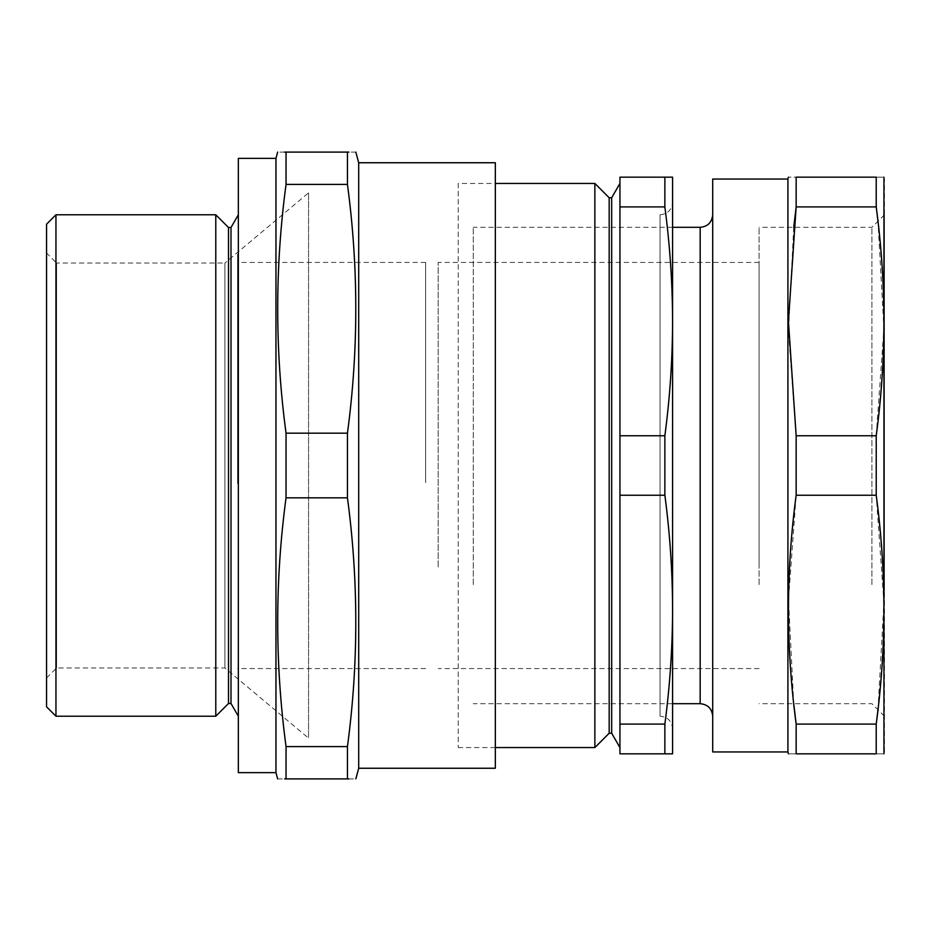 <?xml version="1.0" encoding="UTF-8"?>
<svg xmlns="http://www.w3.org/2000/svg" width="931" height="931" viewBox="0 0 931 931"><rect width="100%" height="100%" fill="white"/><g stroke="black" fill="none" stroke-linecap="round" stroke-linejoin="round"><path stroke-width="0.7" stroke-dasharray="4.66 3.49" d="M495.339 183.442L495.339 747.558L495.339 183.442L458.227 183.442L458.227 747.558L458.227 183.442M495.339 768.25L495.339 162.75M358.703 768.25L358.703 162.75M347.449 746.581L347.449 778.898L286.038 778.898L286.038 746.581C274.924 663.663 274.924 580.746 286.038 497.829L286.038 433.171C274.924 350.254 274.924 267.337 286.038 184.419L286.038 152.102L347.449 152.102L347.449 184.419C358.563 267.337 358.563 350.254 347.449 433.171L347.449 497.829C358.563 580.746 358.563 663.663 347.449 746.581L286.038 746.581M355.84 152.102L348.892 152.102M348.892 778.898L355.84 778.898M347.449 433.171L286.038 433.171M347.449 497.829L286.038 497.829M277.636 778.898L284.583 778.898M284.583 152.102L277.636 152.102M347.449 184.419L286.038 184.419M275.96 772.637L275.96 158.363M238.348 772.637L238.348 158.363M238.348 214.782L238.348 716.218L238.348 214.782M231.004 703.51L231.004 227.49M228.502 703.51L228.502 227.49M215.783 716.218L215.783 214.782M55.953 716.218L55.953 214.782M308.557 192.845L308.557 738.155L308.557 192.845L224.895 263.042L224.895 667.958L224.895 263.042L56.582 263.042L56.582 667.958L56.582 263.042L46.55 253.011L46.55 677.989L46.55 253.011M46.55 224.185L46.55 706.815M438.164 567.037L438.164 262.414L438.164 567.037M759.091 567.037L759.091 262.414L759.091 567.037M759.091 584.598L759.091 227.315L759.091 584.598M871.916 584.598L871.916 227.315L871.916 584.598M884.45 590.859L884.45 214.782L884.45 590.859M884.45 751.945L884.45 179.055M473.262 584.598L473.262 227.315L473.262 584.598M712.704 590.859L712.704 214.782L712.704 590.859M712.704 179.055L712.704 751.945M787.917 751.945L787.917 179.055M876.222 753.831L876.222 724.097L796.156 724.097L796.156 753.831L876.222 753.831C886.452 753.831 886.452 753.831 876.222 753.831M877.968 709.748L883.915 602.729L876.222 495.234L876.222 435.766L796.156 435.766L796.156 495.234L788.487 599.68L793.724 703.685M796.156 495.234L876.222 495.234M876.222 435.766L883.915 328.515L877.968 221.252M793.724 227.315L788.487 331.541L796.156 435.766M796.156 206.903L876.222 206.903L876.222 177.169L796.156 177.169C785.927 177.169 785.927 177.169 796.156 177.169L796.156 206.903M876.222 177.169C886.452 177.169 886.452 177.169 876.222 177.169M796.156 753.831C785.927 753.831 785.927 753.831 796.156 753.831M237.591 482.654L237.591 262.414L237.591 482.654M237.591 483.503L237.591 254.466L237.591 483.503M425.63 482.654L425.63 262.414L425.63 482.654M594.862 747.558L594.862 183.442M495.339 747.558L458.227 747.558M609.177 733.256L609.177 197.744M611.679 733.256L611.679 197.744M619.941 465.5L619.941 747.558L619.941 465.5M672.589 177.169L619.941 177.169L619.941 435.766L664.862 435.766C669.913 397.618 672.496 359.482 672.589 321.335L672.589 177.169M664.862 177.169L664.862 206.903C669.913 245.051 672.496 283.199 672.589 321.335L672.589 609.665C672.496 647.801 669.913 685.949 664.862 724.097L619.941 724.097L619.941 435.766M664.862 206.903L619.941 206.903M664.862 435.766L664.862 495.234C669.913 533.382 672.496 571.518 672.589 609.665L672.589 753.831L619.941 753.831L619.941 724.097M664.862 495.234L619.941 495.234M660.056 716.218L660.056 214.782L660.056 716.218C667.667 716.963 671.845 721.141 672.589 728.752L672.589 321.335M660.056 214.782C667.667 214.037 671.845 209.859 672.589 202.248L672.589 728.752M664.862 753.831L664.862 724.097M700.17 227.315L700.17 703.685M46.55 677.989L56.582 667.958L224.895 667.958L308.557 738.155M759.091 262.414L438.164 262.414M759.091 668.586L438.164 668.586M884.45 214.782L871.916 227.315L759.091 227.315M884.45 716.218L871.916 703.685L759.091 703.685M672.589 227.315L473.262 227.315M672.589 703.685L473.262 703.685M425.63 262.414L237.591 262.414M425.63 668.586L237.591 668.586"/><path stroke-width="1.4" d="M358.703 768.25L358.703 162.75L495.339 162.75L495.339 768.25L358.703 768.25L355.84 778.898M347.449 152.102C358.563 152.102 358.563 152.102 347.449 152.102L286.038 152.102L286.038 184.419C274.924 267.337 274.924 350.254 286.038 433.171L286.038 497.829C274.924 580.746 274.924 663.663 286.038 746.581L286.038 778.898C274.924 778.898 274.924 778.898 286.038 778.898L347.449 778.898L347.449 746.581C358.563 663.663 358.563 580.746 347.449 497.829L347.449 433.171C358.563 350.254 358.563 267.337 347.449 184.419L347.449 152.102L348.892 152.102M347.449 778.898C358.563 778.898 358.563 778.898 347.449 778.898L348.892 778.898M284.583 778.898L286.038 778.898M347.449 746.581L286.038 746.581M347.449 497.829L286.038 497.829M347.449 433.171L286.038 433.171M347.449 184.419L286.038 184.419M286.038 152.102C274.924 152.102 274.924 152.102 286.038 152.102L284.583 152.102M275.96 772.637L238.348 772.637L238.348 158.363L275.96 158.363L275.96 772.637L277.636 778.898M275.96 158.363L277.636 152.102M231.004 227.49L231.004 703.51L228.502 703.51L228.502 227.49L231.004 227.49L238.348 214.782M228.502 227.49L215.783 214.782L215.783 716.218L228.502 703.51M55.953 214.782L55.953 716.218L46.55 706.815L46.55 224.185L55.953 214.782L215.783 214.782M883.95 177.169L883.95 753.831M712.704 751.945L712.704 179.055L787.917 179.055L787.917 751.945L712.704 751.945M877.968 221.252L876.222 206.903C886.452 283.536 886.452 359.82 876.222 435.766L876.222 495.234C886.452 571.518 886.452 647.801 876.222 724.097L877.968 709.748M793.724 703.685L796.156 724.097C785.927 647.801 785.927 571.518 796.156 495.234L796.156 435.766L788.429 321.335L796.156 206.903L793.724 227.315M876.222 177.169C886.452 177.169 886.452 177.169 876.222 177.169L876.222 206.903L796.156 206.903L796.156 177.169C785.927 177.169 785.927 177.169 796.156 177.169L876.222 177.169M796.156 435.766L876.222 435.766M876.222 495.234L796.156 495.234M796.156 724.097L876.222 724.097L876.222 753.831C886.452 753.831 886.452 753.831 876.222 753.831L796.156 753.831C785.927 753.831 785.927 753.831 796.156 753.831L796.156 724.097M594.862 747.558L609.177 733.256L609.177 197.744L594.862 183.442L594.862 747.558L495.339 747.558M609.177 197.744L611.679 197.744L611.679 733.256L619.941 747.558M619.941 724.097L664.862 724.097L664.862 753.831L619.941 753.831L619.941 495.234L664.862 495.234C669.913 533.382 672.496 571.518 672.589 609.665L672.589 753.831L664.862 753.831M664.862 724.097C669.913 685.949 672.496 647.801 672.589 609.665L672.589 321.335C672.496 283.199 669.913 245.051 664.862 206.903L619.941 206.903L619.941 495.234M664.862 495.234L664.862 435.766C669.913 397.618 672.496 359.482 672.589 321.335L672.589 202.248M664.862 435.766L619.941 435.766M664.862 206.903L664.862 177.169L672.589 177.169L672.589 321.335M664.862 177.169L619.941 177.169L619.941 206.903M672.589 703.685L700.17 703.685L700.17 227.315L672.589 227.315M358.703 162.75L355.84 152.102M231.004 703.51L238.348 716.218M55.953 716.218L215.783 716.218M700.17 703.685C707.781 704.43 711.959 708.607 712.704 716.218M700.17 227.315C707.781 226.57 711.959 222.393 712.704 214.782M787.917 751.945L788.429 753.831M787.917 179.055L788.429 177.169M594.862 183.442L495.339 183.442M609.177 733.256L611.679 733.256M611.679 197.744L619.941 183.442"/></g></svg>
